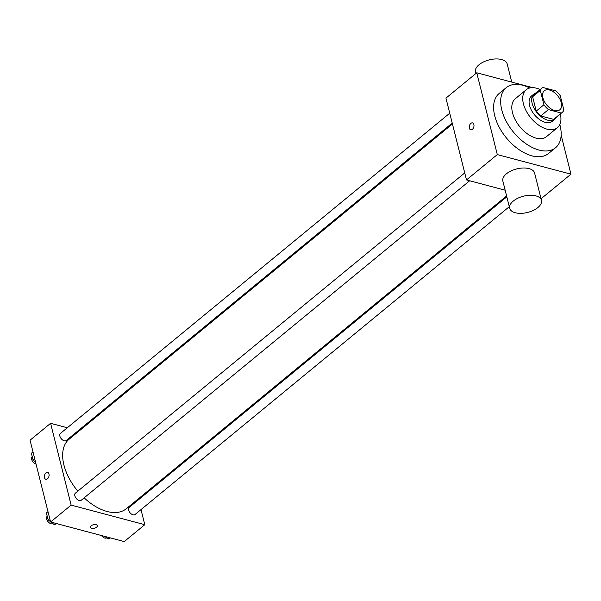 <?xml version="1.0" encoding="UTF-8"?>
<svg xmlns="http://www.w3.org/2000/svg" width="601" height="601" viewBox="0 0 601 601"><rect width="100%" height="100%" fill="white"/><g stroke="black" fill="none" stroke-linecap="round" stroke-linejoin="round"><path stroke-width="0.9" d="M554.663 110.479A12.275 7.159 -129.4 0 1 544.281 101.366A12.275 7.159 -129.4 0 1 544.296 90.774A12.275 7.159 -129.4 0 1 557.623 95.709A12.275 7.159 -129.4 0 1 559.892 109.735A12.275 7.159 -129.4 0 1 554.663 110.479M563.873 110.081L560.267 95.732A15.844 9.233 -129.4 0 0 555.775 90.894L542.853 87.461A15.844 9.233 -129.4 0 0 542.034 88.016A15.844 9.233 -129.4 0 0 540.322 90.428L543.928 104.777A15.844 9.233 -129.4 0 0 548.42 109.615L561.334 113.048A15.844 9.233 -129.4 0 0 562.16 112.485A15.844 9.233 -129.4 0 0 563.873 110.081M540.322 90.428L532.621 96.761L536.22 111.11L543.928 104.777M548.42 109.615L540.72 115.948L553.634 119.381L561.334 113.048M540.72 115.948A15.844 9.233 -129.4 0 1 536.22 111.11M532.621 96.761A15.844 9.233 -129.4 0 1 534.327 94.349L542.034 88.016M562.16 112.485L554.46 118.825A15.844 9.233 -129.4 0 1 553.634 119.381M536.182 92.832A16.362 9.541 50.6 0 0 533.996 93.951A16.362 9.541 50.6 0 0 532.118 103.327A16.362 9.541 50.6 0 0 542.207 117.496A16.362 9.541 50.6 0 0 554.791 119.223A16.362 9.541 50.6 0 0 556.308 117.3M554.791 119.223L552.221 121.342A16.362 9.541 -129.4 0 1 545.25 122.334A16.362 9.541 -129.4 0 1 529.549 105.438A16.362 9.541 -129.4 0 1 531.427 96.062L533.996 93.951M540.209 89.519A24.551 14.311 50.6 0 0 526.236 89.737A24.551 14.311 50.6 0 0 523.418 103.8A24.551 14.311 50.6 0 0 538.549 125.061A24.551 14.311 50.6 0 0 557.42 127.66A24.551 14.311 50.6 0 0 560.335 113.987M526.236 89.737L515.32 98.714A24.551 14.311 50.6 0 0 512.503 112.778A24.551 14.311 50.6 0 0 527.64 134.031A24.551 14.311 50.6 0 0 546.512 136.63L557.42 127.66M529.789 87.986A38.87 22.658 50.6 0 0 506.222 87.656A38.87 22.658 50.6 0 0 501.767 109.923A38.87 22.658 50.6 0 0 525.725 143.571A38.87 22.658 50.6 0 0 555.602 147.696A38.87 22.658 50.6 0 0 559.824 124.505M555.602 147.696L548.548 153.495A38.87 22.658 -129.4 0 1 531.99 155.854A38.87 22.658 -129.4 0 1 494.706 115.73A38.87 22.658 -129.4 0 1 499.168 93.463L506.222 87.656M532.734 87.671L476.758 72.789L497.305 154.585L570.95 174.17L561.146 135.142M472.551 122.897A3.583 2.261 -75.1 0 0 470.02 124.407A3.583 2.261 -75.1 0 0 469.389 128.208A3.583 2.261 104.9 0 1 470.02 124.407A3.583 2.261 104.9 0 1 472.551 122.897A3.583 2.261 104.9 0 1 473.813 126.939A3.583 2.261 104.9 0 1 470.711 129.816A3.583 2.261 104.9 0 1 469.381 128.208A3.583 2.261 -75.1 0 0 470.711 129.816M476.758 72.789L445.95 98.128L466.496 179.924L497.305 154.585M466.496 179.924L505.156 190.201M509.701 208.299L502.849 181.036A16.362 8.384 -14.1 0 1 506.448 173.787A16.362 8.384 -14.1 0 1 523.216 168.002A16.362 8.384 -14.1 0 1 534.597 173.058L541.448 200.328A16.362 8.384 165.9 0 0 530.059 195.265A16.362 8.384 165.9 0 0 513.299 201.05A16.362 8.384 165.9 0 0 509.701 208.299A16.362 8.384 165.9 0 0 527.618 212.438A16.362 8.384 165.9 0 0 541.448 200.328M541.05 198.758L570.95 174.17M475.849 73.54L475.459 71.977A16.362 8.384 -14.1 0 1 489.289 59.86A16.362 8.384 -14.1 0 1 507.199 63.999L511.744 82.097M77.822 491.152A45.007 26.241 -129.4 0 1 63.931 465.024A45.007 26.241 -129.4 0 1 69.092 439.241L452.44 123.949M506.598 195.949L126.27 508.762A45.007 26.241 -129.4 0 1 107.098 511.489A45.007 26.241 -129.4 0 1 84.148 497.853M506.816 196.82L129.14 507.454A4.598 2.682 50.6 0 0 128.614 510.084A4.598 2.682 50.6 0 0 131.446 514.065A4.598 2.682 50.6 0 0 134.985 514.554L509.295 206.691M452.215 123.077L66.223 440.548A4.598 2.682 -129.4 0 1 64.269 440.826A4.598 2.682 -129.4 0 1 60.378 437.415A4.598 2.682 -129.4 0 1 60.385 433.449L449.736 113.206M469.666 180.766L81.225 500.257A4.598 2.682 -129.4 0 1 79.264 500.543A4.598 2.682 -129.4 0 1 74.855 495.795A4.598 2.682 -129.4 0 1 75.38 493.158L464.738 172.915M67.304 427.754L50.589 423.314L71.136 505.11L144.781 524.688L140.995 509.61M138.515 499.747L138.29 498.875M79.212 430.925L78.243 430.669M71.136 505.11L50.597 521.999L30.05 440.202L50.589 423.314M47.487 478.809A3.583 2.261 104.9 0 1 45.819 479.282A3.583 2.261 104.9 0 1 44.557 475.241A3.583 2.261 104.9 0 1 47.659 472.363A3.583 2.261 104.9 0 1 49.109 475.151A3.583 2.261 104.9 0 1 47.487 478.809M50.597 521.999L124.242 541.584L144.781 524.688M97.309 525.635A3.583 1.833 -14.1 0 1 95.514 527.851A3.583 1.833 -14.1 0 1 91.592 528.354A3.583 1.833 -14.1 0 1 90.36 527.385A3.583 1.833 -14.1 0 1 93.388 524.733A3.583 1.833 -14.1 0 1 97.309 525.642A3.583 1.833 -14.1 0 1 95.514 527.851A3.583 1.833 -14.1 0 1 91.592 528.362A3.583 1.833 -14.1 0 1 90.36 527.385M45.826 479.282A3.583 2.261 104.9 0 1 44.564 475.248A3.583 2.261 104.9 0 1 47.667 472.363M104.799 536.415L108.12 539.007L110.516 537.933M108.12 539.007L109.69 537.715M106.647 537.857A4.598 2.682 -129.4 0 1 104.784 538.06A4.598 2.682 -129.4 0 1 101.434 535.514M51.04 522.119L54.36 524.711L56.757 523.636M47.99 511.639L46.397 512.953L48.125 519.842L50.522 521.713M48.125 519.842L49.725 518.528M54.36 524.711L55.931 523.418M52.888 523.561A4.598 2.682 -129.4 0 1 51.025 523.764A4.598 2.682 -129.4 0 1 47.133 520.353A4.598 2.682 -129.4 0 1 47.141 516.387L47.239 516.304M32.995 451.929L31.395 453.244L33.123 460.133L35.527 462.004M33.123 460.133L34.723 458.818M36.045 464.062A4.598 2.682 -129.4 0 1 36.022 464.055A4.598 2.682 -129.4 0 1 32.138 460.644A4.598 2.682 -129.4 0 1 32.146 456.677L32.236 456.595"/></g></svg>
